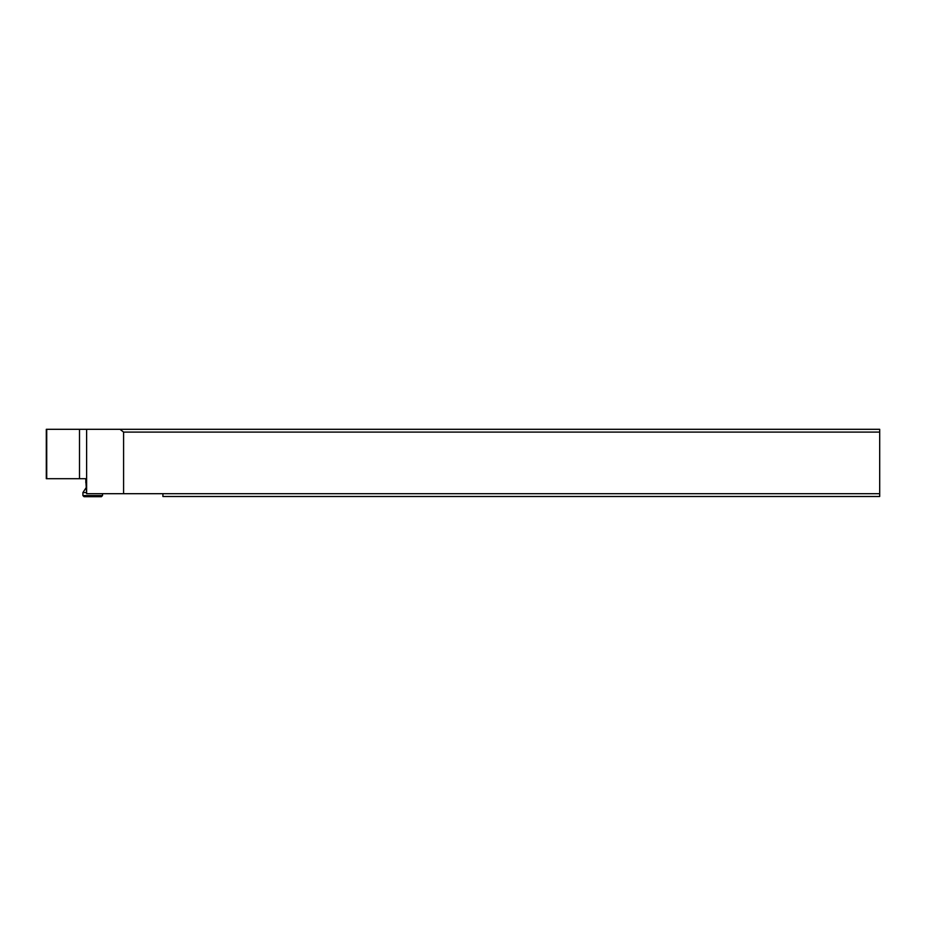 <?xml version="1.0" encoding="UTF-8"?>
<svg xmlns="http://www.w3.org/2000/svg" width="926" height="926" viewBox="0 0 926 926"><rect width="100%" height="100%" fill="white"/><g stroke="black" fill="none" stroke-linecap="round" stroke-linejoin="round"><path stroke-width="1.39" d="M86.083 482.145L85.713 478.696L46.3 478.696L46.3 429.305L119.998 429.305L123.586 432.095L879.7 432.095L879.7 496.498L162.907 496.498L162.907 493.697L879.7 493.697M879.7 432.095L879.7 429.305L119.998 429.305M85.713 478.696L86.616 493.697L86.616 429.305M162.907 493.697L86.616 493.697M123.586 493.697L123.586 432.095M82.912 495.584L84.034 496.695L101.397 496.695L102.52 495.584L82.912 495.584L82.912 492.586L86.245 492.586M86.095 487.736L82.912 492.586M79.497 429.305L79.497 478.696M46.728 478.696L46.728 429.305M102.52 495.584L102.52 493.697M86.083 482.77L85.713 482.145"/></g></svg>
